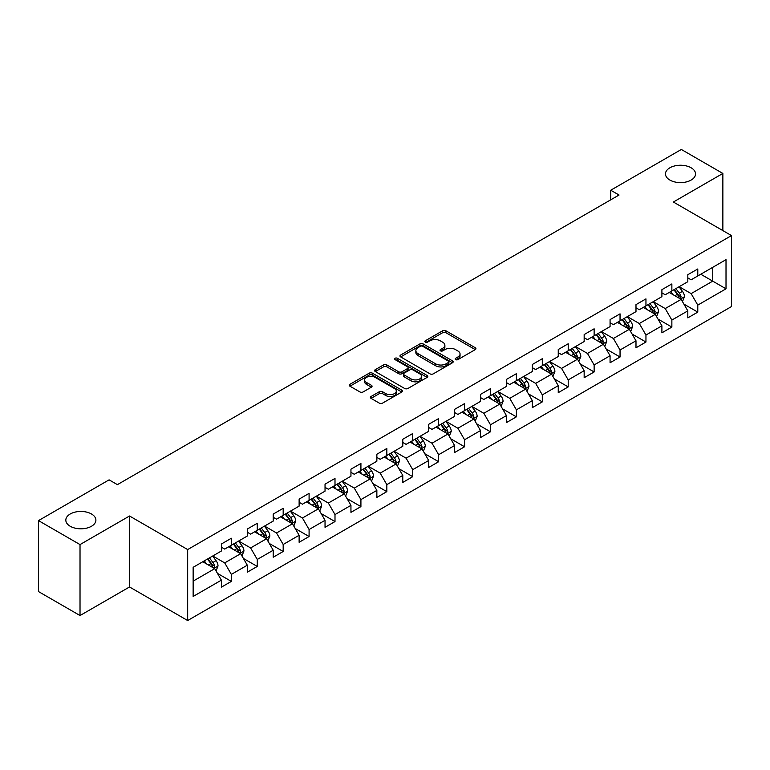 <?xml version="1.0" encoding="UTF-8"?>
<svg xmlns="http://www.w3.org/2000/svg" width="770" height="770" viewBox="0 0 770 770"><rect width="100%" height="100%" fill="white"/><g stroke="black" fill="none" stroke-linecap="round" stroke-linejoin="round"><path stroke-width="1.16" d="M455.638 359.609A1.617 0.934 0 0 0 457.929 359.609L475.244 349.609A2.31 1.328 0 0 0 475.927 348.675A2.31 1.328 0 0 0 475.244 347.732L445.897 330.782A2.31 1.328 0 0 0 442.644 330.782L425.319 340.783A1.617 0.934 0 0 0 424.847 341.447A1.617 0.934 0 0 0 425.319 342.101A1.617 0.934 0 0 0 427.6 342.101L429.843 340.812A7.382 4.264 0 0 1 440.276 340.812L442.721 342.226A7.382 4.264 0 0 1 444.887 345.239A7.382 4.264 0 0 1 442.721 348.242L440.478 349.542A1.617 0.934 0 0 0 440.007 350.196A1.617 0.934 0 0 0 440.478 350.86A1.617 0.934 0 0 0 442.76 350.86L445.002 349.561A7.382 4.264 0 0 1 455.436 349.561L457.881 350.976A7.382 4.264 0 0 1 460.046 353.988A7.382 4.264 0 0 1 457.881 357.001L455.638 358.3A1.617 0.934 0 0 0 455.166 358.955A1.617 0.934 0 0 0 455.638 359.609L455.638 358.3M91.486 513.985A15.034 8.682 0 0 0 75.104 512.108A15.034 8.682 0 0 0 65.825 520.125A15.034 8.682 0 0 0 70.224 526.266A15.034 8.682 0 0 0 86.615 528.143A15.034 8.682 0 0 0 95.894 520.125A15.034 8.682 0 0 0 91.486 513.985M691.133 167.783A15.034 8.682 0 0 0 674.751 165.906A15.034 8.682 0 0 0 665.472 173.924A15.034 8.682 0 0 0 669.871 180.055A15.034 8.682 0 0 0 686.263 181.941A15.034 8.682 0 0 0 695.541 173.924A15.034 8.682 0 0 0 691.133 167.783M371.063 396.492A2.31 1.328 0 0 0 370.389 397.436A2.31 1.328 0 0 0 371.063 398.369L379.292 403.124A2.31 1.328 0 0 0 382.555 403.124L401.796 392.017A2.31 1.328 0 0 0 402.469 391.073A2.31 1.328 0 0 0 401.796 390.14L372.449 373.19A2.31 1.328 0 0 0 369.186 373.19L349.946 384.297A2.31 1.328 0 0 0 349.272 385.241A2.31 1.328 0 0 0 349.946 386.184L359.898 391.92A2.31 1.328 0 0 0 363.151 391.92L371.39 387.175A2.31 1.328 0 0 0 372.064 386.232A2.31 1.328 0 0 0 371.39 385.289L366.453 382.44A6.17 3.561 0 0 1 364.653 379.918A6.17 3.561 0 0 1 368.455 376.636A6.17 3.561 0 0 1 375.183 377.406L394.5 388.561A6.17 3.561 0 0 1 396.309 391.073A6.17 3.561 0 0 1 392.498 394.365A6.17 3.561 0 0 1 385.78 393.595L382.555 391.738A2.31 1.328 0 0 0 379.292 391.738L371.063 396.492L371.063 398.369M129.524 515.996L80.022 544.582L38.5 520.607L38.5 591.572L80.022 615.548L129.524 586.971L187.668 620.533L187.668 549.568L129.524 515.996L129.524 586.971M722.866 230.596L722.866 173.442L673.365 202.019L731.5 235.582L187.668 549.568M722.866 173.442L681.335 149.467L610.735 190.228L610.735 199.815M38.5 520.607L109.099 479.845L117.406 484.638L619.041 195.022L610.735 190.228M430.007 373.854A2.31 1.328 0 0 0 433.26 373.854L452.5 362.747A2.31 1.328 0 0 0 453.183 361.804A2.31 1.328 0 0 0 452.5 360.861L423.154 343.921A2.31 1.328 0 0 0 419.891 343.921L400.66 355.028A2.31 1.328 0 0 0 399.976 355.961A2.31 1.328 0 0 0 400.66 356.905L430.007 373.854M395.674 359.965A1.617 0.934 0 0 1 397.31 360.187L397.31 358.271L427.148 375.5A2.31 1.328 0 0 1 427.822 376.443A2.31 1.328 0 0 1 427.148 377.377L407.908 388.484A2.31 1.328 0 0 1 404.654 388.484L375.298 371.544L375.298 369.658A2.31 1.328 0 0 0 374.624 370.601A2.31 1.328 0 0 0 375.298 371.544M375.298 369.658L383.537 364.913A2.31 1.328 0 0 1 386.8 364.913L398.696 371.785A2.31 1.328 0 0 0 401.959 371.785L407.426 368.628A2.31 1.328 0 0 0 408.1 367.685A2.31 1.328 0 0 0 407.426 366.741L395.029 359.59A1.617 0.934 0 0 1 394.558 358.936A1.617 0.934 0 0 1 395.549 358.069A1.617 0.934 0 0 1 397.31 358.271M187.668 620.533L731.5 306.556L731.5 235.582M217.477 573.4L231.347 581.408L231.347 574.401L247.295 565.199L247.295 572.197L257.267 566.441L257.267 559.443L273.206 550.242L273.206 557.239L283.177 551.484L283.177 544.486L299.126 535.275L299.126 542.282L309.088 536.526L309.088 529.519L325.036 520.318L325.036 527.315L334.998 521.559L334.998 514.562L350.947 505.361L350.947 512.358L360.918 506.602L360.918 499.605L376.857 490.394L376.857 497.401L386.829 491.645L386.829 484.638L402.777 475.436L402.777 482.434L412.739 476.678L412.739 469.681L428.688 460.479L428.688 467.477L438.65 461.721L438.65 454.724L454.598 445.512L454.598 452.519L464.57 446.764L464.57 439.757L480.509 430.555L480.509 437.553L490.48 431.797L490.48 424.799L506.429 415.588L506.429 422.595L516.391 416.839L516.391 409.842L532.34 400.631L532.34 407.628L542.301 401.882L542.301 394.875L558.25 385.674L558.25 392.671L568.212 386.915L568.212 379.918L584.16 370.707L584.16 377.714L594.132 371.958L594.132 364.961L610.071 355.75L610.071 362.747L620.043 357.001L620.043 349.994L635.991 340.792L635.991 347.79L645.953 342.034L645.953 335.037L661.902 325.825L661.902 332.833L671.863 327.077L671.863 320.079L687.812 310.868L687.812 317.866L697.784 312.119L697.784 305.113L726.014 288.808L726.014 259.654L712.731 267.325L712.731 281.137L726.014 288.808M231.347 581.408L221.385 587.163L221.385 580.157L193.145 596.461L193.145 567.307L221.385 551.002L221.385 544.005L231.347 538.249L231.347 545.247L247.295 536.045L247.295 529.048L257.267 523.292L257.267 530.289L273.206 521.088L273.206 514.081L283.177 508.325L283.177 515.332L299.126 506.121L299.126 499.124L309.088 493.368L309.088 500.365L325.036 491.164L325.036 484.157L334.998 478.411L334.998 485.408L350.947 476.207L350.947 469.2L360.918 463.444L360.918 470.451L376.857 461.24L376.857 454.242L386.829 448.486L386.829 455.484L402.777 446.282L402.777 439.275L412.739 433.529L412.739 440.527L428.688 431.316L428.688 424.318L438.65 418.562L438.65 425.569L454.598 416.358L454.598 409.361L464.57 403.605L464.57 410.603L480.509 401.401L480.509 394.394L490.48 388.648L490.48 395.645L506.429 386.434L506.429 379.437L516.391 373.681L516.391 380.688L532.34 371.477L532.34 364.48L542.301 358.724L542.301 365.721L558.25 356.52L558.25 349.513L568.212 343.767L568.212 350.764L584.16 341.553L584.16 334.555L594.132 328.8L594.132 335.807L610.071 326.596L610.071 319.598L620.043 313.842L620.043 320.84L635.991 311.638L635.991 304.631L645.953 298.885L645.953 305.882L661.902 296.671L661.902 289.674L671.863 283.918L671.863 290.925L687.812 281.714L687.812 274.717L697.784 268.961L697.784 275.958L726.014 259.654M228.69 546.787L240.654 553.688L224.705 562.899L212.751 555.988M221.385 547.172L224.705 549.087L231.347 545.247M224.705 562.899L231.347 574.401M240.654 553.688L247.295 565.199M254.61 531.829L266.564 538.731L250.616 547.932L238.662 541.031M247.295 532.205L250.616 534.13L257.267 530.289M250.616 547.932L257.267 559.443M266.564 538.731L273.206 550.242M280.521 516.863L292.475 523.773L276.536 532.975L264.572 526.074M273.206 517.247L276.536 519.163L283.177 515.332M276.536 532.975L283.177 544.486M292.475 523.773L299.126 535.275M306.431 501.905L318.395 508.806L302.446 518.018L290.483 511.107M299.126 502.29L302.446 504.206L309.088 500.365M302.446 518.018L309.088 529.519M318.395 508.806L325.036 520.318M332.342 486.938L344.306 493.849L328.357 503.051L316.393 496.15M325.036 487.323L328.357 489.248L334.998 485.408M328.357 503.051L334.998 514.562M344.306 493.849L350.947 505.361M358.252 471.981L370.216 478.892L354.267 488.093L342.313 481.192M350.947 472.366L354.267 474.281L360.918 470.451M354.267 488.093L360.918 499.605M370.216 478.892L376.857 490.394M384.172 457.024L396.127 463.925L380.188 473.136L368.224 466.225M376.857 457.409L380.188 459.324L386.829 455.484M380.188 473.136L386.829 484.638M396.127 463.925L402.777 475.436M410.083 442.057L422.047 448.968L406.098 458.169L394.134 451.268M402.777 442.442L406.098 444.367L412.739 440.527M406.098 458.169L412.739 469.681M422.047 448.968L428.688 460.479M435.993 427.1L447.957 434.001L432.008 443.212L420.045 436.311M428.688 427.485L432.008 429.4L438.65 425.569M432.008 443.212L438.65 454.724M447.957 434.001L454.598 445.512M461.904 412.142L473.868 419.044L457.919 428.255L445.965 421.344M454.598 412.528L457.919 414.443L464.57 410.603M457.919 428.255L464.57 439.757M473.868 419.044L480.509 430.555M487.824 397.176L499.778 404.086L483.829 413.288L471.875 406.387M480.509 397.561L483.829 399.486L490.48 395.645M483.829 413.288L490.48 424.799M499.778 404.086L506.429 415.588M513.734 382.218L525.689 389.119L509.75 398.331L497.786 391.43M506.429 382.603L509.75 384.519L516.391 380.688M509.75 398.331L516.391 409.842M525.689 389.119L532.34 400.631M539.645 367.261L551.609 374.162L535.66 383.373L523.696 376.463M532.34 367.646L535.66 369.561L542.301 365.721M535.66 383.373L542.301 394.875M551.609 374.162L558.25 385.674M565.555 352.294L577.519 359.205L561.571 368.406L549.616 361.505M558.25 352.679L561.571 354.595L568.212 350.764M561.571 368.406L568.212 379.918M577.519 359.205L584.16 370.707M591.476 337.337L603.43 344.238L587.481 353.449L575.527 346.548M584.16 337.722L587.481 339.637L594.132 335.807M587.481 353.449L594.132 364.961M603.43 344.238L610.071 355.75M617.386 322.38L629.34 329.281L613.401 338.492L601.437 331.581M610.071 322.765L613.401 324.68L620.043 320.84M613.401 338.492L620.043 349.994M629.34 329.281L635.991 340.792M643.297 307.413L655.26 314.324L639.312 323.525L627.348 316.624M635.991 307.798L639.312 309.713L645.953 305.882M639.312 323.525L645.953 335.037M655.26 314.324L661.902 325.825M669.207 292.456L681.171 299.357L665.222 308.568L653.258 301.657M661.902 292.841L665.222 294.756L671.863 290.925M665.222 308.568L671.863 320.079M681.171 299.357L687.812 310.868M700.767 274.236L712.731 281.137L691.133 293.611L679.178 286.7M687.812 277.874L691.133 279.799L697.784 275.958M691.133 293.611L697.784 305.113M80.022 544.582L80.022 615.548M193.145 581.119L214.743 568.655L202.78 561.744M214.743 568.655L221.385 580.157M683.914 304.111L697.784 312.119M657.994 319.069L671.863 327.077M632.083 334.026L645.953 342.034M606.173 348.993L620.043 357.001M580.262 363.95L594.132 371.958M554.342 378.907L568.212 386.915M528.432 393.874L542.301 401.882M502.521 408.832L516.391 416.839M476.611 423.789L490.48 431.797M450.7 438.756L464.57 446.764M424.78 453.713L438.65 461.721M398.87 468.67L412.739 476.678M372.959 483.637L386.829 491.645M347.049 498.594L360.918 506.602M321.128 513.551L334.998 521.559M295.218 528.518L309.088 536.526M269.308 543.476L283.177 551.484M243.397 558.443L257.267 566.441M456.283 359.84L457.881 358.916A7.382 4.264 0 0 0 460.046 355.904L460.046 353.988M444.887 345.239L444.887 347.155A7.382 4.264 0 0 1 442.721 350.167L441.123 351.091M475.244 347.732L475.244 349.609L445.897 332.707A2.31 1.328 0 0 0 442.644 332.707L425.964 342.332M452.471 362.757L423.154 345.836A2.31 1.328 0 0 0 419.891 345.836L400.689 356.924M448.429 362.458A1.617 0.934 0 0 0 448.9 361.804A1.617 0.934 0 0 0 448.429 361.14L422.663 346.269A1.617 0.934 0 0 0 420.382 346.269L418.023 347.636A7.382 4.264 0 0 0 415.858 350.648A7.382 4.264 0 0 0 418.023 353.661L435.628 363.825A7.382 4.264 0 0 0 446.061 363.825L448.429 362.458L448.429 364.383A1.617 0.934 0 0 0 448.9 363.719L448.9 361.804M415.858 350.648L415.858 352.564A7.382 4.264 0 0 0 418.023 355.576L418.023 353.661M448.429 364.383L446.061 365.74A7.382 4.264 0 0 1 435.628 365.74L418.023 355.576M375.337 371.564L383.537 366.828L383.537 364.913M408.1 367.685L408.1 369.6A2.31 1.328 0 0 1 407.426 370.543L401.959 373.7A2.31 1.328 0 0 1 398.696 373.7L386.8 366.828A2.31 1.328 0 0 0 383.537 366.828M397.31 360.187L427.119 377.396M411.045 378.907A6.17 3.561 0 0 0 417.773 379.687A6.17 3.561 0 0 0 421.575 376.395A6.17 3.561 0 0 0 419.775 373.873L412.961 369.947A2.31 1.328 0 0 0 409.707 369.947L404.24 373.094A2.31 1.328 0 0 0 403.567 374.037A2.31 1.328 0 0 0 404.24 374.98L411.045 378.907L411.045 380.832A6.17 3.561 0 0 0 417.773 381.602A6.17 3.561 0 0 0 421.575 378.311L421.575 376.395M403.567 374.037L403.567 375.962A2.31 1.328 0 0 0 404.24 376.896L404.24 374.98M411.045 380.832L404.24 376.896M396.309 391.073L396.309 392.998A6.17 3.561 0 0 1 392.498 396.29A6.17 3.561 0 0 1 385.78 395.511L382.555 393.653A2.31 1.328 0 0 0 379.292 393.653L371.092 398.388M364.653 379.918L364.653 381.843A6.17 3.561 0 0 0 366.453 384.355L366.453 382.44M371.39 385.289L371.39 387.175L366.453 384.355M401.767 392.036L372.449 375.106A2.31 1.328 0 0 0 369.186 375.106L349.975 386.203L349.946 384.297M682.48 301.638L684.453 296.652A6.227 3.59 -120 0 0 682.47 291.358L679.044 286.777M673.067 294.679L670.737 291.57M680.208 298.808L681.094 296.922A6.227 3.59 -120 0 0 679.313 293.178L675.887 288.596M674.327 289.501L678.129 294.573A3.167 1.829 60 0 1 678.707 295.545L681.094 296.922M673.894 289.751L677.321 294.323A6.227 3.59 60 0 1 679.101 298.067M656.569 316.595L658.543 311.619A6.227 3.59 -120 0 0 656.56 306.316L653.133 301.734M647.156 309.646L644.827 306.537M654.298 313.765L655.183 311.879A6.227 3.59 -120 0 0 653.403 308.135L649.976 303.563M648.417 304.458L652.219 309.54A3.167 1.829 60 0 1 652.796 310.503L655.183 311.879M647.984 304.708L651.41 309.29A6.227 3.59 60 0 1 653.191 313.034M630.659 331.552L632.632 326.576A6.227 3.59 -120 0 0 630.649 321.273L627.213 316.701M621.236 324.603L618.916 321.494M628.378 328.723L629.273 326.846A6.227 3.59 -120 0 0 627.492 323.102L624.066 318.52M622.497 319.425L626.308 324.497A3.167 1.829 60 0 1 626.886 325.46L629.273 326.846M622.064 319.675L625.5 324.247A6.227 3.59 60 0 1 627.281 327.991M604.739 346.519L606.721 341.534A6.227 3.59 -120 0 0 604.729 336.24L601.303 331.658M595.326 339.56L592.996 336.452M602.467 343.69L603.362 341.803A6.227 3.59 -120 0 0 601.572 338.059L598.146 333.477M596.586 334.382L600.388 339.464A3.167 1.829 60 0 1 600.966 340.427L603.362 341.803M596.153 334.632L599.58 339.214A6.227 3.59 60 0 1 601.37 342.958M578.828 361.476L580.811 356.5A6.227 3.59 -120 0 0 578.819 351.197L575.392 346.625M569.415 354.527L567.086 351.418M576.557 358.647L577.442 356.76A6.227 3.59 -120 0 0 575.662 353.016L572.235 348.444M570.676 349.339L574.478 354.421A3.167 1.829 60 0 1 575.055 355.384L577.442 356.76M570.243 349.59L573.669 354.171A6.227 3.59 60 0 1 575.45 357.915M552.918 376.434L554.891 371.458A6.227 3.59 -120 0 0 552.908 366.154L549.482 361.582M543.505 369.485L541.175 366.376M550.646 373.604L551.532 371.727A6.227 3.59 -120 0 0 549.751 367.983L546.325 363.401M544.765 364.306L548.567 369.379A3.167 1.829 60 0 1 549.145 370.341L551.532 371.727M544.332 364.556L547.759 369.128A6.227 3.59 60 0 1 549.539 372.873M527.007 391.401L528.98 386.415A6.227 3.59 -120 0 0 526.998 381.121L523.562 376.54M517.594 384.442L515.265 381.333M524.726 388.571L525.621 386.684A6.227 3.59 -120 0 0 523.841 382.94L520.414 378.368M518.855 379.264L522.657 384.346A3.167 1.829 60 0 1 523.234 385.308L525.621 386.684M518.412 379.514L521.848 384.095A6.227 3.59 60 0 1 523.629 387.839M501.097 406.358L503.07 401.382A6.227 3.59 -120 0 0 501.078 396.078L497.651 391.507M491.674 399.409L489.345 396.3M498.816 403.528L499.711 401.642A6.227 3.59 -120 0 0 497.93 397.897L494.494 393.326M492.935 394.221L496.737 399.303A3.167 1.829 60 0 1 497.314 400.265L499.711 401.642M492.502 394.471L495.928 399.053A6.227 3.59 60 0 1 497.718 402.797M475.177 421.315L477.159 416.339A6.227 3.59 -120 0 0 475.167 411.036L471.74 406.464M465.763 414.366L463.434 411.257M472.905 418.485L473.791 416.608A6.227 3.59 -120 0 0 472.01 412.864L468.584 408.283M467.024 409.188L470.826 414.26A3.167 1.829 60 0 1 471.404 415.222L473.791 416.608M466.591 409.438L470.018 414.01A6.227 3.59 60 0 1 471.798 417.754M449.266 436.282L451.239 431.296A6.227 3.59 -120 0 0 449.257 426.003L445.83 421.421M439.853 429.323L437.524 426.214M446.995 433.452L447.88 431.566A6.227 3.59 -120 0 0 446.1 427.822L442.673 423.25M441.114 424.145L444.916 429.227A3.167 1.829 60 0 1 445.493 430.189L447.88 431.566M440.681 424.395L444.107 428.977A6.227 3.59 60 0 1 445.888 432.721M423.356 451.239L425.329 446.263A6.227 3.59 -120 0 0 423.346 440.96L419.919 436.388M413.942 444.29L411.613 441.181M421.075 448.409L421.97 446.523A6.227 3.59 -120 0 0 420.189 442.779L416.762 438.207M415.203 439.102L419.005 444.184A3.167 1.829 60 0 1 419.583 445.147L421.97 446.523M414.77 439.352L418.197 443.934A6.227 3.59 60 0 1 419.977 447.678M397.445 466.197L399.418 461.22A6.227 3.59 -120 0 0 397.436 455.917L393.999 451.345M388.022 459.247L385.693 456.138M395.164 463.367L396.059 461.49A6.227 3.59 -120 0 0 394.279 457.746L390.842 453.164M389.283 454.069L393.095 459.141A3.167 1.829 60 0 1 393.663 460.104L396.059 461.49M388.85 454.319L392.286 458.891A6.227 3.59 60 0 1 394.067 462.635M371.525 481.163L373.508 476.187A6.227 3.59 -120 0 0 371.515 470.884L368.089 466.302M362.112 474.204L359.783 471.096M369.253 478.334L370.149 476.447A6.227 3.59 -120 0 0 368.358 472.703L364.932 468.131M363.373 469.026L367.175 474.108A3.167 1.829 60 0 1 367.752 475.071L370.149 476.447M362.94 469.276L366.366 473.858A6.227 3.59 60 0 1 368.147 477.602M345.615 496.121L347.588 491.144A6.227 3.59 -120 0 0 345.605 485.841L342.178 481.269M336.201 489.171L333.872 486.062M343.343 493.291L344.228 491.404A6.227 3.59 -120 0 0 342.448 487.66L339.021 483.088M337.462 483.983L341.264 489.066A3.167 1.829 60 0 1 341.842 490.028L344.228 491.404M337.029 484.243L340.456 488.815A6.227 3.59 60 0 1 342.236 492.559M319.704 511.078L321.677 506.102A6.227 3.59 -120 0 0 319.694 500.798L316.268 496.226M310.291 504.129L307.962 501.02M317.423 508.248L318.318 506.371A6.227 3.59 -120 0 0 316.537 502.627L313.111 498.046M311.552 498.95L315.353 504.023A3.167 1.829 60 0 1 315.931 504.985L318.318 506.371M311.119 499.201L314.545 503.772A6.227 3.59 60 0 1 316.326 507.517M293.793 526.045L295.767 521.069A6.227 3.59 -120 0 0 293.784 515.765L290.348 511.184M284.371 519.096L282.041 515.987M291.512 523.215L292.408 521.328A6.227 3.59 -120 0 0 290.627 517.584L287.191 513.013M285.632 513.908L289.443 518.99A3.167 1.829 60 0 1 290.011 519.952L292.408 521.328M285.198 514.158L288.635 518.739A6.227 3.59 60 0 1 290.415 522.484M267.873 541.002L269.856 536.026A6.227 3.59 -120 0 0 267.864 530.722L264.437 526.151M258.46 534.053L256.131 530.944M265.602 538.172L266.497 536.286A6.227 3.59 -120 0 0 264.707 532.542L261.28 527.97M259.721 528.875L263.523 533.947A3.167 1.829 60 0 1 264.1 534.909L266.497 536.286M259.288 529.125L262.714 533.697A6.227 3.59 60 0 1 264.495 537.441M241.963 555.959L243.946 550.983A6.227 3.59 -120 0 0 241.953 545.689L238.527 541.108M232.55 549.01L230.22 545.901M239.691 553.13L240.577 551.253A6.227 3.59 -120 0 0 238.796 547.509L235.37 542.927M233.81 543.832L237.612 548.904A3.167 1.829 60 0 1 238.19 549.867L240.577 551.253M233.377 544.082L236.804 548.654A6.227 3.59 60 0 1 238.584 552.398M216.052 570.926L218.026 565.95A6.227 3.59 -120 0 0 216.043 560.647L212.616 556.065M206.639 563.977L204.31 560.868M213.781 568.096L214.666 566.21A6.227 3.59 -120 0 0 212.886 562.466L209.459 557.894M207.9 558.789L211.702 563.871A3.167 1.829 60 0 1 212.279 564.834L214.666 566.21M207.467 559.039L210.893 563.621A6.227 3.59 60 0 1 212.674 567.365M457.881 358.916L457.881 357.001M440.478 350.86L440.478 349.542M442.721 350.167L442.721 348.242M425.319 342.101L425.319 340.783M442.644 332.707L442.644 330.782M445.897 332.707L445.897 330.782M400.66 356.905L400.66 355.028M419.891 345.836L419.891 343.921M423.154 345.836L423.154 343.921M452.5 362.747L452.5 360.861M435.628 365.74L435.628 363.825M446.061 365.74L446.061 363.825M386.8 366.828L386.8 364.913M398.696 373.7L398.696 371.785M401.959 373.7L401.959 371.785M407.426 370.543L407.426 368.628M427.148 377.377L427.148 375.5M379.292 393.653L379.292 391.738M382.555 393.653L382.555 391.738M385.78 395.511L385.78 393.595M369.186 375.106L369.186 373.19M372.449 375.106L372.449 373.19M401.796 392.017L401.796 390.14M680.555 299.01L684.415 296.777M679.313 293.178L682.47 291.358M674.886 295.738L677.321 294.323M654.644 313.967L658.504 311.735M653.403 308.135L656.56 306.316M648.975 310.695L651.41 309.29M628.734 328.925L632.594 326.701M627.492 323.102L630.649 321.273M623.065 325.652L625.5 324.247M602.814 343.892L606.683 341.659M601.572 338.059L604.729 336.24M597.145 340.619L599.58 339.214M576.903 358.849L580.763 356.616M575.662 353.016L578.819 351.197M571.234 355.576L573.669 354.171M550.993 373.806L554.852 371.583M549.751 367.983L552.908 366.154M545.324 370.534L547.759 369.128M525.082 388.773L528.942 386.54M523.841 382.94L526.998 381.121M519.413 385.5L521.848 384.095M499.162 403.73L503.031 401.497M497.93 397.897L501.078 396.078M493.503 400.458L495.928 399.053M473.252 418.688L477.111 416.464M472.01 412.864L475.167 411.036M467.583 415.415L470.018 414.01M447.341 433.654L451.201 431.421M446.1 427.822L449.257 426.003M441.672 430.382L444.107 428.977M421.431 448.612L425.29 446.379M420.189 442.779L423.346 440.96M415.762 445.339L418.197 443.934M395.511 463.569L399.38 461.346M394.279 457.746L397.436 455.917M389.851 460.296L392.286 458.891M369.6 478.536L373.46 476.303M368.358 472.703L371.515 470.884M363.931 475.263L366.366 473.858M343.69 493.493L347.549 491.26M342.448 487.66L345.605 485.841M338.02 490.221L340.456 488.815M317.779 508.45L321.639 506.227M316.537 502.627L319.694 500.798M312.11 505.178L314.545 503.772M291.859 523.417L295.728 521.184M290.627 517.584L293.784 515.765M286.199 520.145L288.635 518.739M265.948 538.374L269.818 536.141M264.707 532.542L267.864 530.722M260.279 535.102L262.714 533.697M240.038 553.332L243.898 551.108M238.796 547.509L241.953 545.689M234.369 550.059L236.804 548.654M214.127 568.299L217.987 566.066M212.886 562.466L216.043 560.647M208.458 565.026L210.893 563.621"/></g></svg>
